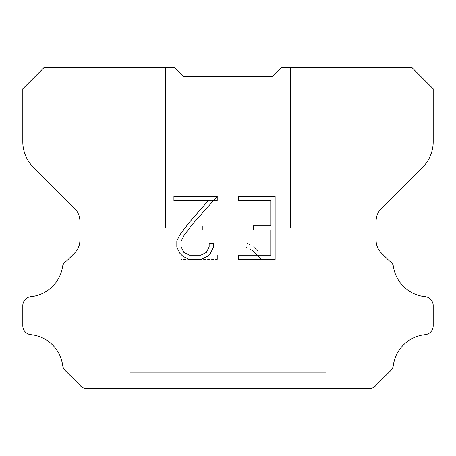 <?xml version="1.0" encoding="UTF-8"?>
<svg xmlns="http://www.w3.org/2000/svg" width="456" height="456" viewBox="0 0 456 456"><rect width="100%" height="100%" fill="white"/><g stroke="black" fill="none" stroke-linecap="round" stroke-linejoin="round"><path stroke-width="0.34" stroke-dasharray="2.28 1.71" d="M290.455 228L290.455 67.408L281.529 67.408L272.608 76.329L183.392 76.329L174.471 67.408L165.545 67.408L165.545 228L290.455 228L165.545 228L290.455 228L290.455 67.408L281.529 67.408L272.608 76.329L183.392 76.329L174.471 67.408L165.545 67.408L165.545 228L290.455 228L165.545 228L290.455 228L290.455 67.408L281.529 67.408L272.608 76.329L183.392 76.329L174.471 67.408L165.545 67.408L165.545 228L290.455 228L165.545 228L290.455 228L290.455 67.408L281.529 67.408L272.608 76.329L183.392 76.329L174.471 67.408L165.545 67.408L165.545 228L290.455 228L165.545 228L290.455 228L290.455 67.408L281.529 67.408L272.608 76.329L183.392 76.329L174.471 67.408L165.545 67.408L165.545 228L290.455 228L165.545 228L290.455 228L290.455 67.408L281.529 67.408L272.608 76.329L183.392 76.329L174.471 67.408L165.545 67.408L165.545 228L290.455 228L165.545 228L290.455 228L290.455 67.408L281.529 67.408L272.608 76.329L183.392 76.329L174.471 67.408L165.545 67.408L165.545 228L290.455 228L165.545 228L290.455 228L290.455 67.408L281.529 67.408L272.608 76.329L183.392 76.329L174.471 67.408L165.545 67.408L165.545 228L290.455 228L165.545 228L290.455 228L290.455 67.408L281.529 67.408L272.608 76.329L183.392 76.329L174.471 67.408L165.545 67.408L165.545 228L290.455 228L165.545 228L290.455 228L290.455 67.408L281.529 67.408L272.608 76.329L183.392 76.329L174.471 67.408L165.545 67.408L165.545 228L290.455 228L165.545 228L290.455 228L290.455 67.408L281.529 67.408L272.608 76.329L183.392 76.329L174.471 67.408L165.545 67.408L165.545 228L290.455 228L165.545 228L290.455 228L290.455 67.408L281.529 67.408L272.608 76.329L183.392 76.329L174.471 67.408L165.545 67.408L165.545 228L290.455 228L165.545 228L290.455 228L290.455 67.408L281.529 67.408L272.608 76.329L183.392 76.329L174.471 67.408L165.545 67.408L165.545 228L290.455 228L165.545 228L290.455 228L290.455 67.408L281.529 67.408L272.608 76.329L183.392 76.329L174.471 67.408L165.545 67.408L165.545 228L290.455 228L165.545 228L290.455 228L290.455 67.408L281.529 67.408L272.608 76.329L183.392 76.329L174.471 67.408L165.545 67.408L165.545 228L290.455 228L165.545 228L165.545 67.408L165.545 228L290.455 228L290.455 67.408L281.529 67.408L272.608 76.329L183.392 76.329L174.471 67.408L165.545 67.408L165.545 228L290.455 228L290.455 67.408L281.529 67.408L272.608 76.329L183.392 76.329L174.471 67.408L165.545 67.408L165.545 228L290.455 228L290.455 67.408L281.529 67.408L272.608 76.329L183.392 76.329L174.471 67.408L165.545 67.408L165.545 228L290.455 228L290.455 67.408L281.529 67.408L272.608 76.329L183.392 76.329L174.471 67.408L165.545 67.408L165.545 228L290.455 228L290.455 67.408L281.529 67.408L272.608 76.329L183.392 76.329L174.471 67.408L165.545 67.408L165.545 228L290.455 228L290.455 67.408L281.529 67.408L272.608 76.329L183.392 76.329L174.471 67.408L165.545 67.408L165.545 228L290.455 228L290.455 67.408L281.529 67.408L272.608 76.329L183.392 76.329L174.471 67.408L165.545 67.408L165.545 228L290.455 228L290.455 67.408L281.529 67.408L272.608 76.329L183.392 76.329L174.471 67.408L165.545 67.408L165.545 228L290.455 228L290.455 67.408L281.529 67.408L272.608 76.329L183.392 76.329L174.471 67.408L165.545 67.408L165.545 228L290.455 228L290.455 67.408L281.529 67.408L272.608 76.329L183.392 76.329L174.471 67.408L165.545 67.408L165.545 228L290.455 228L290.455 67.408L281.529 67.408L272.608 76.329L183.392 76.329L174.471 67.408L165.545 67.408L165.545 228L290.455 228L290.455 67.408L281.529 67.408L272.608 76.329L183.392 76.329L174.471 67.408L165.545 67.408L165.545 228L290.455 228L290.455 67.408L281.529 67.408L272.608 76.329L183.392 76.329L174.471 67.408L44.215 67.408L22.8 88.823L22.8 141.844A35.688 35.688 0 0 0 33.254 167.078L74.676 208.5A17.841 17.841 0 0 1 79.897 221.114L79.897 240.306A17.841 17.841 0 0 1 74.676 252.926L66.798 260.798A8.92 8.92 0 0 0 62.671 265.928A35.688 35.688 0 0 1 30.837 296.708A8.92 8.92 0 0 0 22.8 305.588L22.8 325.766A8.92 8.92 0 0 0 30.837 334.647A35.688 35.688 0 0 1 62.671 365.433A8.92 8.92 0 0 0 65.208 370.557L80.683 386.032A8.92 8.92 0 0 0 85.99 388.592L370.01 388.592A8.92 8.92 0 0 0 375.317 386.032L390.792 370.557A8.92 8.92 0 0 0 393.328 365.433A35.688 35.688 0 0 1 425.163 334.647A8.92 8.92 0 0 0 433.2 325.766L433.2 305.588A8.92 8.92 0 0 0 425.163 296.708A35.688 35.688 0 0 1 393.328 265.928A8.92 8.92 0 0 0 389.202 260.798L381.324 252.926A17.841 17.841 0 0 1 376.103 240.306L376.103 221.114A17.841 17.841 0 0 1 381.324 208.5L422.746 167.078A35.688 35.688 0 0 0 433.2 141.844L433.2 88.823L411.785 67.408L281.529 67.408L272.608 76.329L183.392 76.329L174.471 67.408L183.392 76.329L174.471 67.408L183.392 76.329L272.608 76.329L281.529 67.408L272.608 76.329L281.529 67.408L290.455 67.408L281.529 67.408L290.455 67.408L290.455 228L165.545 228M129.863 388.415L326.137 388.415M326.137 372.352L326.137 228L129.863 228L129.863 372.352L326.137 372.352L129.863 372.352L326.137 372.352L326.137 228L129.863 228L129.863 372.352L326.137 372.352L129.863 372.352L326.137 372.352L326.137 228L129.863 228L129.863 372.352L326.137 372.352L129.863 372.352L326.137 372.352L326.137 228L129.863 228L129.863 372.352L326.137 372.352L129.863 372.352L326.137 372.352L326.137 228L129.863 228L129.863 372.352L326.137 372.352L129.863 372.352L326.137 372.352L326.137 228L129.863 228L129.863 372.352L326.137 372.352L129.863 372.352L326.137 372.352L326.137 228L129.863 228L129.863 372.352L326.137 372.352L129.863 372.352L326.137 372.352L326.137 228L129.863 228L129.863 372.352L326.137 372.352L129.863 372.352L326.137 372.352L326.137 228L129.863 228L129.863 372.352L326.137 372.352L129.863 372.352L326.137 372.352L326.137 228L129.863 228L129.863 372.352L326.137 372.352L129.863 372.352L326.137 372.352L326.137 228L129.863 228L129.863 372.352L326.137 372.352L129.863 372.352L326.137 372.352L326.137 228L129.863 228L129.863 372.352L326.137 372.352L129.863 372.352L326.137 372.352L326.137 228L129.863 228L129.863 372.352L326.137 372.352L129.863 372.352L326.137 372.352L326.137 228L129.863 228L129.863 372.352L326.137 372.352L129.863 372.352L326.137 372.352L326.137 228L129.863 228L129.863 372.352L326.137 372.352L129.863 372.352L129.863 228L129.863 372.352L326.137 372.352L326.137 228L129.863 228L129.863 372.352L326.137 372.352L326.137 228L129.863 228L129.863 372.352L326.137 372.352L326.137 228L129.863 228L129.863 372.352L326.137 372.352L326.137 228L129.863 228L129.863 372.352L326.137 372.352L326.137 228L129.863 228L129.863 372.352L326.137 372.352L326.137 228L129.863 228L129.863 372.352L326.137 372.352L326.137 228L129.863 228L129.863 372.352L326.137 372.352L326.137 228L129.863 228L129.863 372.352L326.137 372.352L326.137 228L129.863 228L129.863 372.352L326.137 372.352L326.137 228L129.863 228L129.863 372.352L326.137 372.352L326.137 228L129.863 228L129.863 372.352L326.137 372.352L326.137 228L129.863 228L129.863 372.352L326.137 372.352L326.137 228L129.863 228L326.137 228L129.863 228L326.137 228L326.137 372.352L129.863 372.352M129.863 228L326.137 228M270.944 230.001L270.944 255.183L238.608 255.183L238.608 259.378L275.139 259.378L275.139 196.428L238.608 196.428L238.608 200.623L270.944 200.623L270.944 225.805L253.319 225.805L253.319 230.001L270.944 230.001M213.425 247.192L213.425 243.418L209.161 243.418L209.161 246.861L206.374 252.39L200.839 255.183L189.445 255.183L183.871 252.402L181.129 246.861L181.129 241.338L183.956 235.592L192.683 223.959L217.193 196.428L173.913 196.428L173.913 200.623L208.301 200.623L188.75 223.03L179.858 234.874L176.825 240.899L176.825 247.129L179.858 253.274L182.97 256.346L189.08 259.378L201.17 259.378L207.315 256.392L210.433 253.336L213.425 247.192M185.056 255.183L185.056 230.001L185.056 255.183L217.392 255.183L185.056 255.183M185.056 230.001L202.681 230.001L185.056 230.001M202.681 230.001L202.681 225.805L202.681 230.001M202.681 225.805L185.056 225.805L202.681 225.805M185.056 225.805L185.056 200.623L185.056 225.805M185.056 200.623L217.392 200.623L185.056 200.623M217.392 200.623L217.392 196.428L217.392 200.623M217.392 259.378L217.392 255.183L217.392 259.378L180.861 259.378L217.392 259.378M180.861 196.428L180.861 259.378L180.861 196.428L217.392 196.428L180.861 196.428M246.234 242.888L246.234 247.306L246.234 242.888L253.205 246.325L246.234 242.888M246.234 247.306L252.385 250.418L246.234 247.306M252.385 250.418L261.311 259.299L252.385 250.418M261.311 259.299L262.194 259.299L261.311 259.299M262.194 259.299L262.194 196.348L262.194 259.299M257.999 251.159L253.205 246.325L257.999 251.159L257.999 196.348L257.999 251.159M262.194 196.348L257.999 196.348L262.194 196.348M326.137 388.592L129.863 388.592M165.545 67.408L174.471 67.408L165.545 67.408L174.471 67.408L165.545 67.408L174.471 67.408L165.545 67.408L174.471 67.408L165.545 67.408L174.471 67.408L165.545 67.408L174.471 67.408L165.545 67.408L174.471 67.408L165.545 67.408L174.471 67.408L165.545 67.408L174.471 67.408L165.545 67.408L174.471 67.408L165.545 67.408L174.471 67.408L165.545 67.408L174.471 67.408L165.545 67.408L174.471 67.408L165.545 67.408L174.471 67.408L183.392 76.329M272.608 76.329L281.529 67.408L272.608 76.329L281.529 67.408L272.608 76.329L281.529 67.408L272.608 76.329L281.529 67.408L272.608 76.329L281.529 67.408L272.608 76.329L281.529 67.408L272.608 76.329L281.529 67.408L272.608 76.329L281.529 67.408L272.608 76.329L281.529 67.408L272.608 76.329L281.529 67.408L272.608 76.329L281.529 67.408L272.608 76.329L281.529 67.408L272.608 76.329L281.529 67.408L272.608 76.329L281.529 67.408L290.455 67.408"/><path stroke-width="0.68" d="M270.944 255.183L270.944 230.001L253.319 230.001L253.319 225.805L270.944 225.805L270.944 200.623L238.608 200.623L238.608 196.428L275.139 196.428L275.139 259.378L238.608 259.378L238.608 255.183L270.944 255.183M213.425 243.418L213.425 247.192L210.433 253.336L207.315 256.392L201.17 259.378L189.08 259.378L182.97 256.346L179.858 253.274L176.825 247.129L176.825 240.899L179.858 234.874L188.75 223.03L208.301 200.623L173.913 200.623L173.913 196.428L217.193 196.428L192.683 223.959L183.956 235.592L181.129 241.338L181.129 246.861L183.871 252.402L189.445 255.183L200.839 255.183L206.374 252.39L209.161 246.861L209.161 243.418L213.425 243.418M272.608 76.329L281.529 67.408L411.785 67.408L433.2 88.823L433.2 141.844A35.688 35.688 0 0 1 422.746 167.078L381.324 208.5A17.841 17.841 0 0 0 376.103 221.114L376.103 240.306A17.841 17.841 0 0 0 381.324 252.926L389.202 260.798A8.92 8.92 0 0 1 393.328 265.928A35.688 35.688 0 0 0 425.163 296.708A8.92 8.92 0 0 1 433.2 305.588L433.2 325.766A8.92 8.92 0 0 1 425.163 334.647A35.688 35.688 0 0 0 393.328 365.433A8.92 8.92 0 0 1 390.792 370.557L375.317 386.032A8.92 8.92 0 0 1 370.01 388.592L85.99 388.592A8.92 8.92 0 0 1 80.683 386.032L65.208 370.557A8.92 8.92 0 0 1 62.671 365.433A35.688 35.688 0 0 0 30.837 334.647A8.92 8.92 0 0 1 22.8 325.766L22.8 305.588A8.92 8.92 0 0 1 30.837 296.708A35.688 35.688 0 0 0 62.671 265.928A8.92 8.92 0 0 1 66.798 260.798L74.676 252.926A17.841 17.841 0 0 0 79.897 240.306L79.897 221.114A17.841 17.841 0 0 0 74.676 208.5L33.254 167.078A35.688 35.688 0 0 1 22.8 141.844L22.8 88.823L44.215 67.408L174.471 67.408L183.392 76.329L272.608 76.329L183.392 76.329"/></g></svg>
